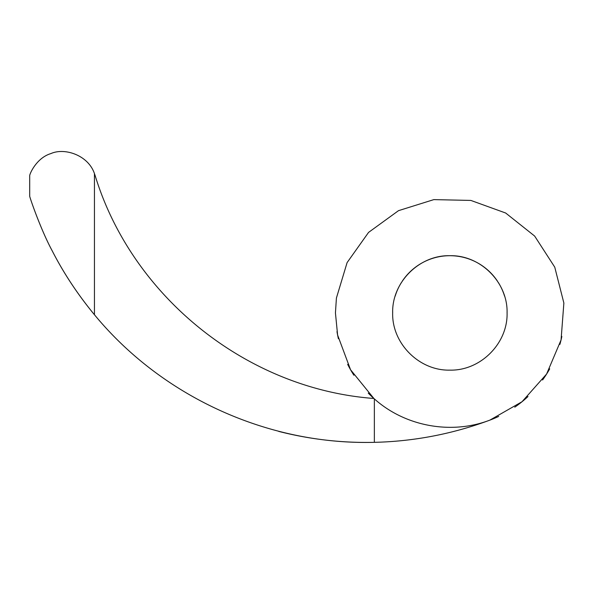 <?xml version="1.0" encoding="UTF-8"?>
<svg xmlns="http://www.w3.org/2000/svg" width="594" height="594" viewBox="0 0 594 594"><rect width="100%" height="100%" fill="white"/><g stroke="black" fill="none" stroke-linecap="round" stroke-linejoin="round"><path stroke-width="0.89" d="M374.354 442.337A353.289 353.289 0 0 0 489.894 420.114L522.029 401.722L546.606 374.034L561.063 339.954L563.869 303.037L554.751 267.151L534.652 236.063L505.672 213.016L470.856 200.423L433.843 199.614L398.507 210.662L368.547 232.417L347.104 262.6L336.412 298.047L335.439 312.919L337.607 335.046L350.549 369.735L373.893 398.477C247.149 389.025 132.254 297.163 95.144 175.601L94.446 173.589L94.446 314.731C162.073 396.844 268.013 445.144 374.354 442.337L374.354 398.864M373.893 398.477L374.339 398.864C405.101 426.447 451.321 434.957 489.894 420.114A353.289 353.289 180 0 1 278.697 431.393A45.768 45.768 0 0 0 279.655 431.63M449.873 370.129C480.442 370.908 507.87 343.488 507.083 312.912C507.87 282.343 480.442 254.915 449.873 255.702C419.297 254.915 391.877 282.343 392.656 312.912C391.877 343.488 419.297 370.908 449.873 370.129M94.446 314.731C77.665 294.342 63.61 273.099 52.302 250.995C41.773 231.645 31.23 201.886 29.7 196.347L29.7 175.512C30.116 172.765 37.058 157.692 50.891 153.586C64.523 147.423 88.164 155.064 94.446 173.589M29.7 196.354C31.274 201.99 41.647 231.393 52.294 251.002C63.603 273.114 77.673 294.386 94.505 314.82L94.505 314.82M489.894 420.121A114.427 114.427 0 0 0 498.685 416.416M514.76 407.172A114.427 114.427 0 0 0 527.999 396.525M542.589 379.982A114.427 114.427 0 0 0 549.71 368.837M559.882 344.401A114.427 114.427 0 0 0 561.85 336.464M336.984 331.623A114.427 114.427 0 0 0 338.394 338.736M347.661 364.36A114.427 114.427 0 0 0 353.905 375.237M368.235 393.094A114.427 114.427 0 0 0 373.849 398.44M507.083 312.919A57.217 57.217 0 0 0 507.076 311.798M504.551 296.087A57.217 57.217 0 0 0 498.351 282.536M497.445 281.133A57.217 57.217 0 0 0 402.301 281.133M401.396 282.536A57.217 57.217 0 0 0 395.196 296.087M392.671 311.798A57.217 57.217 0 0 0 392.656 312.897"/></g></svg>
